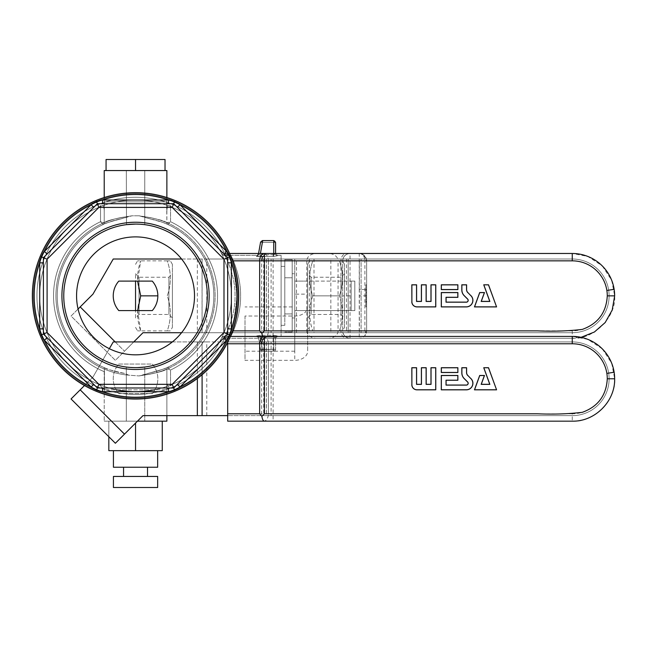 <?xml version="1.0" encoding="UTF-8"?>
<svg xmlns="http://www.w3.org/2000/svg" width="647" height="647" viewBox="0 0 647 647"><rect width="100%" height="100%" fill="white"/><g stroke="black" fill="none" stroke-linecap="round" stroke-linejoin="round"><path stroke-width="0.49" stroke-dasharray="3.23 2.43" d="M166.869 170.557L104.216 170.557L141.119 170.557L106.059 170.557L111.632 170.557L106.059 170.557L106.059 159.502L106.059 170.557L165.025 170.557L141.119 170.557L165.025 170.557L159.453 170.557L165.025 170.557L165.025 159.502L135.538 159.502L135.538 170.557L135.538 159.502L106.059 159.502L165.025 159.502L165.025 170.557L166.869 170.557M354.823 310.6L351.143 310.6L351.143 281.113L354.823 281.113L351.143 281.113L351.143 310.6L354.823 310.6L354.823 281.113L354.823 310.6L351.143 310.6L351.143 281.113L354.823 281.113L351.143 281.113L351.143 310.6L354.823 310.6L354.823 281.113L354.823 310.6M126.505 224.655L126.327 170.557L126.505 224.655M127.653 224.517L135.538 224.08L144.758 224.679L135.538 224.08A71.777 71.777 0 0 0 73.378 331.749A71.777 71.777 0 0 0 197.707 331.749A71.777 71.777 0 0 0 135.538 224.08A71.777 71.777 0 0 1 197.707 331.749A71.777 71.777 0 0 1 73.378 331.749A71.777 71.777 0 0 1 135.538 224.08L144.758 224.679L135.538 224.08A71.777 71.777 0 0 0 73.378 331.749A71.777 71.777 0 0 0 197.707 331.749A71.777 71.777 0 0 0 135.538 224.08A71.777 71.777 0 0 1 197.707 331.749A71.777 71.777 0 0 1 73.378 331.749A71.777 71.777 0 0 1 135.538 224.08L127.653 224.517M135.538 421.165L162.26 421.165L108.825 421.165L162.26 421.165L108.825 421.165L135.538 421.165L135.538 450.652L162.26 450.652L162.26 421.165L162.26 450.652L113.427 450.652L135.538 450.652L135.538 421.165M135.538 354.823A58.966 58.966 0 0 0 194.512 295.857A58.966 58.966 0 0 0 135.538 236.891A58.966 58.966 0 0 0 76.572 295.857A58.966 58.966 0 0 0 135.538 354.823A58.966 58.966 0 0 0 194.512 295.857A58.966 58.966 0 0 0 135.538 236.891A58.966 58.966 0 0 0 76.572 295.857A58.966 58.966 0 0 0 135.538 354.823M135.538 367.633L137.342 367.617L135.538 367.633A71.777 71.777 0 0 0 197.707 259.973A71.777 71.777 0 0 0 73.378 259.973A71.777 71.777 0 0 0 135.538 367.633A71.777 71.777 0 0 0 197.707 259.973A71.777 71.777 0 0 0 73.378 259.973A71.777 71.777 0 0 0 135.538 367.633L126.327 367.043L135.538 367.633M144.758 367.043C145.324 367.69 125.761 367.69 126.327 367.043C125.761 367.69 145.324 367.69 144.758 367.043L144.758 421.165L144.758 367.043M102.582 203.724L168.503 203.724L166.651 201.88L166.869 211.124C167.088 205.875 168.317 204.096 170.557 205.786L223.991 259.221L227.679 257.692L223.991 259.221L223.991 332.493L227.679 334.022L173.703 387.998L227.679 334.022L227.679 257.692L227.679 334.022L223.991 332.493L223.991 259.221L170.557 205.786C168.317 204.096 167.088 205.875 166.869 211.124L166.869 222.883L170.557 221.711L170.557 205.786L170.557 221.711A81.999 81.999 0 0 1 170.557 370.011L166.869 368.83A1.844 1.844 0 0 1 167.945 367.156L170.557 370.011L166.869 368.83C165.486 370.836 156.202 373.198 139.016 375.931L142.639 375.147A79.605 79.605 0 0 0 142.639 216.575L150.387 218.961A78.319 78.319 0 0 1 150.387 372.753L142.639 375.147A79.605 79.605 0 0 0 142.639 216.575L139.016 215.783C156.186 218.516 165.462 220.878 166.869 222.883L166.651 201.88L168.503 203.724L173.703 203.724L227.679 257.692L173.703 203.724L97.382 203.724L43.406 257.692L97.382 203.724L43.406 257.692L47.094 259.221L47.094 332.493L104.434 389.842L104.434 371.734A81.999 81.999 0 0 1 100.528 221.711L100.528 205.786L47.094 259.221L98.902 207.412L172.183 207.412L223.991 259.221L227.679 257.692L173.703 203.724L172.183 207.412L223.991 259.221L223.991 332.493L172.183 384.31L98.902 384.31L47.094 332.493L47.094 259.221L47.094 332.493L104.434 389.842L104.434 371.734A81.999 81.999 0 0 1 100.528 221.711L100.528 205.786C102.768 204.096 103.997 205.875 104.216 211.124L104.434 201.88L102.582 203.724L97.382 203.724L98.902 207.412L172.183 207.412L173.703 203.724L97.382 203.724L43.406 257.692L43.406 334.022L47.094 332.493L47.094 259.221L98.902 207.412L97.382 203.724L43.406 257.692L43.406 334.022L93.734 384.358L43.406 334.022L97.382 387.998L173.703 387.998L227.679 334.022L227.679 257.692L223.991 259.221L223.991 332.493L227.679 334.022L173.703 387.998L172.183 384.31L98.902 384.31L47.094 332.493L43.406 334.022L43.406 257.692L47.094 259.221L43.406 257.692L97.382 203.724L173.703 203.724L227.679 257.692L227.679 334.022L227.679 257.692L173.703 203.724L97.382 203.724L173.703 203.724L227.679 257.692L227.679 334.022L223.991 332.493L172.183 384.31L173.703 387.998L177.351 384.358L227.679 334.022L173.703 387.998L97.382 387.998L168.56 387.998L97.382 387.998L98.902 384.31L97.382 387.998L43.406 334.022L47.094 332.493L43.406 334.022L97.382 387.998L173.703 387.998L97.382 387.998L43.406 334.022L43.406 257.692L43.406 334.022L43.406 257.692L47.094 259.221L100.528 205.786C102.768 204.096 103.997 205.875 104.216 211.124L104.434 201.88L102.582 203.724M258.436 337.467L260.579 349.615L258.436 337.467A1.844 1.82 170 0 0 256.624 335.963L256.705 336.4L256.624 335.963A1.844 1.82 170 0 1 258.436 337.467L260.215 337.006L258.436 337.467L260.579 349.615A1.844 1.844 0 0 0 262.391 351.143L273.746 351.143L262.391 351.143A1.844 1.844 0 0 1 260.579 349.615L258.436 337.467A1.844 1.82 170 0 0 256.624 335.963L260.215 335.283L256.624 335.963L256.705 336.4L256.624 335.963A1.844 1.82 170 0 1 258.436 337.467L260.215 337.006L260.215 335.283L260.215 337.006L258.436 337.467M170.557 385.935L223.991 332.493L170.557 385.935C168.317 387.626 167.088 385.847 166.869 380.59L166.651 389.842L168.503 387.998L166.651 389.842L104.434 389.842L166.651 389.842L166.869 380.59L166.869 415.633L166.869 368.83A1.844 1.844 0 0 1 167.945 367.156L170.557 370.011L170.557 385.935C168.317 387.626 167.088 385.847 166.869 380.59L166.869 368.83C165.486 370.836 156.202 373.198 139.016 375.931L128.785 375.179L124.96 373.456A78.319 78.319 0 0 1 120.698 218.961L128.446 216.575A79.605 79.605 0 0 0 55.941 295.857A79.605 79.605 0 0 0 128.785 375.179L124.96 373.456A78.319 78.319 0 0 1 120.698 218.961C109.456 221.929 103.601 223.797 103.14 224.566L100.528 221.711L104.216 222.883A1.844 1.844 0 0 1 103.14 224.566L100.528 221.711L104.216 222.883C105.598 220.886 114.883 218.524 132.069 215.783L128.446 216.575A79.605 79.605 0 0 0 55.941 295.857A79.605 79.605 0 0 0 128.785 375.179L139.016 375.931L150.387 372.753C161.629 369.793 167.484 367.925 167.945 367.156A78.319 78.319 0 0 0 167.945 224.566C167.468 223.789 161.621 221.921 150.387 218.961A78.319 78.319 0 0 1 150.387 372.753C161.629 369.793 167.484 367.925 167.945 367.156A78.319 78.319 0 0 0 167.945 224.566A1.844 1.844 0 0 1 166.869 222.883L170.557 221.711A81.999 81.999 0 0 1 170.557 370.011L170.557 385.935M260.579 242.099L258.379 254.57L258.517 253.802L256.624 255.759L260.215 256.438L260.215 254.708L258.379 254.57L258.517 253.802L256.624 255.759L260.215 256.438L260.215 254.708L258.436 254.255A1.844 1.82 10 0 1 256.624 255.759A1.844 1.82 10 0 0 258.436 254.255L258.574 253.478L258.347 254.708L256.495 256.438L256.705 255.322L256.495 256.438L258.347 254.708L260.579 242.099L262.391 240.579L273.746 240.579A1.844 1.844 0 0 1 275.59 242.423L273.746 242.358L273.746 240.579A1.844 1.844 0 0 1 275.59 242.423L260.531 242.358L273.746 242.358L273.746 240.579A1.844 1.844 0 0 1 275.59 242.423A1.844 1.844 0 0 0 273.746 240.579L262.391 240.579L260.579 242.099M166.869 421.165L104.216 421.165L166.869 421.165M104.216 367.633C105 368.701 111.907 370.642 124.96 373.456C111.907 370.642 105 368.701 104.216 367.633L104.434 371.734L104.216 367.633A78.319 78.319 0 0 1 103.14 224.566C103.601 223.797 109.456 221.929 120.698 218.961L132.069 215.783L139.016 215.783C156.186 218.516 165.462 220.878 166.869 222.883A1.844 1.844 0 0 0 167.945 224.566L170.557 221.711L167.945 224.566C167.468 223.789 161.621 221.921 150.387 218.961L139.016 215.783L132.069 215.783C114.883 218.524 105.598 220.886 104.216 222.883L104.216 197.537L104.216 222.883A1.844 1.844 0 0 1 103.14 224.566A78.319 78.319 0 0 0 104.216 367.633L104.216 421.165L104.216 367.633M238.735 295.857A103.188 103.188 0 0 1 135.538 399.053A103.188 103.188 0 0 1 32.35 295.857A103.188 103.188 0 0 1 135.538 192.669A103.188 103.188 0 0 1 238.735 295.857A103.188 103.188 0 0 1 83.948 385.224A103.188 103.188 0 0 1 83.948 206.49A103.188 103.188 0 0 1 238.735 295.857A103.188 103.188 0 0 1 135.538 399.053A103.188 103.188 0 0 1 32.35 295.857A103.188 103.188 0 0 1 135.538 192.669A103.188 103.188 0 0 0 32.35 295.857A103.188 103.188 0 0 0 135.538 399.053A103.188 103.188 0 0 0 238.735 295.857A103.188 103.188 0 0 0 135.538 192.669A103.188 103.188 0 0 1 238.735 295.857A103.188 103.188 0 0 1 83.948 385.224A103.188 103.188 0 0 1 83.948 206.49A103.188 103.188 0 0 1 238.735 295.857M237.813 295.857A102.275 102.275 0 0 1 84.409 384.431A102.275 102.275 0 0 1 84.409 207.291A102.275 102.275 0 0 1 237.813 295.857A102.275 102.275 0 0 1 84.409 384.431A102.275 102.275 0 0 1 84.409 207.291A102.275 102.275 0 0 1 237.813 295.857A102.275 102.275 0 0 1 84.409 384.431A102.275 102.275 0 0 1 84.409 207.291A102.275 102.275 0 0 1 237.813 295.857A102.275 102.275 0 0 1 84.409 384.431A102.275 102.275 0 0 1 84.409 207.291A102.275 102.275 0 0 1 237.813 295.857M39.718 295.857A95.821 95.821 0 0 0 157.334 389.171A95.821 95.821 0 0 0 221.452 253.422A95.821 95.821 0 0 0 39.718 295.857A95.821 95.821 0 0 0 157.334 389.171A95.821 95.821 0 0 0 221.452 253.422C220.126 250.963 231.626 270.842 231.367 295.841C231.618 320.952 220.117 340.743 221.452 338.3A3.688 3.672 -153.7 0 1 224.76 336.262L256.705 336.4L258.517 337.92L256.705 336.4L224.679 336.4C223.037 336.683 221.945 337.362 221.379 338.438L221.387 338.43C221.945 337.362 223.037 336.683 224.679 336.4L224.76 336.262C223.482 338.502 235.427 319.165 235.047 295.841C235.435 272.622 223.49 253.203 224.76 255.46L224.76 255.46A3.688 3.672 153.7 0 1 221.452 253.422L221.452 253.422A95.821 95.821 0 0 0 59.734 237.247A95.821 95.821 0 0 0 116.096 389.688A95.821 95.821 0 0 1 59.734 237.247A95.821 95.821 0 0 1 221.452 253.422A95.821 95.821 0 0 0 39.718 295.857M135.538 487.498L157.658 487.498L135.538 487.498M147.524 476.443L123.561 476.443L147.524 476.443M135.538 476.443L157.658 476.443L135.538 476.443M147.524 467.231L123.561 467.231L147.524 467.231M135.538 467.231L157.658 467.231L135.538 467.231M294.757 310.6L294.757 317.968L294.757 310.6L351.143 310.6L294.757 310.6L307.657 310.6L307.657 281.113L307.657 310.6L294.757 310.6L294.757 273.746L294.757 281.113L351.143 281.113L294.757 281.113L294.757 317.968L294.757 310.6L301.389 310.6L294.757 310.6M224.679 337.936L223.935 339.521L221.452 338.3A3.688 3.672 -153.7 0 1 224.76 336.262C223.482 338.502 235.427 319.165 235.047 295.841C235.435 272.622 223.49 253.203 224.76 255.46A3.688 3.672 153.7 0 1 221.452 253.422C220.126 250.963 231.626 270.842 231.367 295.841C231.618 320.952 220.117 340.743 221.452 338.3A95.821 95.821 0 0 1 154.989 389.688A95.821 95.821 0 0 0 221.452 338.3L223.935 339.521A98.587 98.587 0 0 1 73.815 372.729A98.587 98.587 0 0 1 73.815 218.985A98.587 98.587 0 0 1 223.935 252.193L224.76 253.939L230.882 255.46C231.772 256.972 240.894 274.991 240.579 295.841C240.902 316.666 231.78 334.742 230.882 336.262L224.76 336.246L230.882 336.262L224.679 337.936A3.688 1.844 -155.8 0 0 227.962 337.451C232.03 331.66 235.007 317.79 236.891 295.841C234.99 273.883 232.014 260.021 227.962 254.263L226.41 250.971A101.353 101.353 0 0 0 35.375 311.296A101.353 101.353 0 0 0 135.538 397.209A101.353 101.353 0 0 0 226.41 250.971A101.353 101.353 0 0 0 35.375 311.296A101.353 101.353 0 0 0 135.538 397.209A101.353 101.353 0 0 0 226.41 250.971L221.452 253.422A95.821 95.821 0 0 0 59.734 237.247A95.821 95.821 0 0 0 116.096 389.688A95.821 95.821 0 0 1 59.734 237.247A95.821 95.821 0 0 1 221.452 253.422A3.688 3.688 0 0 0 224.76 255.476L230.882 255.46C231.772 256.972 240.894 274.991 240.579 295.841C240.902 316.666 231.78 334.742 230.882 336.262L224.76 337.774A3.688 1.981 -152.3 0 0 228.019 337.338L228.019 337.338A3.688 1.981 -152.3 0 0 228.035 337.305L227.962 337.451C232.03 331.66 235.007 317.79 236.891 295.841C234.99 273.883 232.014 260.021 227.962 254.263A3.688 1.844 -24.2 0 0 224.679 253.786L230.882 255.46L224.76 255.476L230.882 255.46L228.035 254.408L226.41 250.971L223.935 252.193L224.679 253.786A3.688 1.844 -24.2 0 1 227.962 254.263L228.035 254.408A3.688 1.981 -27.7 0 0 228.019 254.384L228.019 254.384A3.688 1.981 -27.7 0 0 224.76 253.939L224.76 255.476L230.882 255.46L228.035 254.408A3.688 1.981 -27.7 0 0 228.019 254.384L228.019 254.384A3.688 1.981 -27.7 0 0 224.76 253.939L224.76 255.476A3.688 3.688 0 0 1 221.452 253.422L223.935 252.193A98.587 98.587 0 0 0 73.815 218.985A98.587 98.587 0 0 0 73.815 372.729A98.587 98.587 0 0 0 223.935 339.521L224.679 337.936A3.688 1.844 -155.8 0 0 227.962 337.451L228.035 337.305A3.688 1.981 -152.3 0 1 228.019 337.338L226.41 340.751A101.353 101.353 0 0 1 72.084 374.888A101.353 101.353 0 0 1 72.084 216.834A101.353 101.353 0 0 1 226.41 250.971A101.353 101.353 0 0 0 72.084 216.834A101.353 101.353 0 0 0 72.084 374.888A101.353 101.353 0 0 0 226.41 340.751L228.019 337.338A3.688 1.981 -152.3 0 1 224.76 337.774L224.679 337.936M284.801 266.378L284.801 325.344L284.801 266.378L284.801 325.344L284.801 266.378L281.113 266.378L281.113 325.344L281.113 255.322L281.113 336.4L281.113 266.378L284.801 266.378M284.801 313.949L284.801 259.69L284.801 313.949L292.177 313.949L292.177 332.032L292.177 259.69L292.177 313.949L284.801 313.949L292.177 313.949L292.177 332.032L284.801 332.032L292.177 332.032L292.177 277.773L284.801 277.773L284.801 259.69L284.801 277.773L292.177 277.773L292.177 259.69L284.801 259.69L292.177 259.69L292.177 313.949L284.801 313.949M292.177 273.746L292.177 317.968L292.177 273.746L292.177 317.968L292.177 273.746L294.757 273.746L294.757 281.113L307.657 281.113L294.757 281.113L294.757 273.746L292.177 273.746M273.746 335.283L277.434 335.963A1.844 1.82 180 0 0 275.59 337.791A1.844 1.82 180 0 1 277.434 335.963L273.746 335.283L260.215 335.283L256.624 335.963L260.215 335.283L260.215 337.006L260.215 335.283L273.746 335.283L273.746 337.006L275.59 337.791L273.746 337.006L275.59 337.791L275.59 349.299L275.59 337.791A1.844 1.82 180 0 1 277.434 335.963A1.844 1.82 180 0 0 275.59 337.791L273.746 337.006L273.746 349.364L275.59 349.299A1.844 1.844 0 0 1 273.746 351.143A1.844 1.844 0 0 0 275.59 349.299L275.59 337.791L275.59 349.299A1.844 1.844 0 0 1 273.746 351.143L262.391 351.143L273.746 351.143A1.844 1.844 0 0 0 275.59 349.299A1.844 1.844 0 0 1 273.746 351.143A1.844 1.844 0 0 0 275.59 349.299L273.746 349.364L273.746 337.006L260.215 337.006L262.391 349.364L260.579 349.615A1.844 1.844 0 0 0 262.391 351.143A1.844 1.844 0 0 1 260.579 349.615L273.746 349.364L262.391 349.364L260.215 337.006L262.391 351.143L262.391 349.364L260.579 349.615L273.746 349.364L273.746 351.143L273.746 349.364L275.59 349.299A1.844 1.844 0 0 1 273.746 351.143A1.844 1.844 0 0 0 275.59 349.299L273.746 349.364L273.746 337.006L260.215 337.006L273.746 337.006L273.746 335.283L260.215 335.283L273.746 335.283L273.746 349.364L262.391 349.364L260.215 337.006L273.746 337.006L273.746 335.283M277.434 255.751L273.746 256.438L277.434 255.751A1.844 1.82 0 0 1 275.59 253.931L275.59 253.478L275.59 253.931A1.844 1.82 -0 0 0 277.434 255.751L273.746 256.438L277.434 255.751A1.844 1.82 0 0 1 275.59 253.931L273.746 254.708L275.59 253.478L275.59 253.931A1.844 1.82 -0 0 0 277.434 255.751L277.434 255.322L277.434 255.751M108.825 450.652L157.658 450.652L108.825 450.652L108.825 421.165L108.825 450.652M344.503 317.968L344.503 273.746L344.503 317.968L341.018 314.482L311.142 314.482L307.657 317.968L307.657 273.746L307.657 317.968M344.503 327.366L344.503 264.348L344.503 327.366L342.489 330.868M339.36 330.868C343.468 319.23 343.468 307.56 339.36 295.857C343.468 307.503 343.468 319.173 339.36 330.868C343.468 330.868 343.468 330.868 339.36 330.868C343.468 330.868 343.468 330.868 339.36 330.868L312.8 330.868C308.692 330.868 308.692 330.868 312.8 330.868C308.692 330.868 308.692 330.868 312.8 330.868L339.36 330.868M312.8 295.857L339.36 295.857C343.468 284.219 343.468 272.549 339.36 260.846C343.468 272.492 343.468 284.162 339.36 295.857L312.8 295.857C308.692 307.503 308.692 319.173 312.8 330.868C308.692 319.23 308.692 307.56 312.8 295.857C308.692 284.219 308.692 272.549 312.8 260.846C308.692 272.492 308.692 284.162 312.8 295.857M307.657 327.366L307.657 264.348L307.657 327.366L309.67 330.868M312.8 260.846C308.692 260.846 308.692 260.846 312.8 260.846C308.692 260.846 308.692 260.846 312.8 260.846L339.36 260.846C343.468 260.846 343.468 260.846 339.36 260.846C343.468 260.846 343.468 260.846 339.36 260.846L312.8 260.846M311.142 314.482L311.142 277.24L311.142 314.482M341.018 314.482L341.018 277.24L341.018 314.482M366.623 295.711L366.623 306.913L366.623 284.801L366.623 306.913L366.623 284.801L366.623 306.913L366.623 284.801L366.623 301.389L366.623 284.801L366.623 301.389L366.623 284.801L366.623 295.711L365.887 295.76L365.887 306.848L365.887 284.866L366.623 284.801L365.887 284.866L365.887 301.453L365.887 292.606L366.623 292.541L365.887 292.606L365.887 306.848L366.623 306.913L365.887 306.848L366.623 306.913L365.887 306.848L365.887 295.76M363.242 255.638L365.126 257.053L366.178 260.846L366.623 260.846L366.623 330.868L366.623 260.846C366.186 256.374 363.727 253.915 359.247 253.478A7.368 5.645 90 0 1 363.242 255.638A7.368 5.645 90 0 1 364.892 260.846L338.066 260.846A9.624 7.368 0 0 0 328.441 253.478M342.667 330.868L342.667 260.846C343.104 256.374 345.555 253.915 350.035 253.478C345.587 253.947 343.136 256.406 342.667 260.846L342.667 330.868A7.368 7.368 -135 0 0 350.035 338.244L346.59 338.244A7.368 5.645 90 0 1 340.937 330.868L342.667 330.868C343.104 335.348 345.555 337.807 350.035 338.244L359.247 338.244C362.571 338.066 364.876 336.448 366.178 333.391L366.623 330.868L364.787 335.728M366.623 295.857L359.247 295.857L359.247 338.244L328.441 338.244A9.624 7.368 0 0 0 338.066 330.868L338.066 260.846M366.178 333.391L364.892 330.868L338.066 330.868M296.48 332.712L296.48 259.002L361.091 259.002L330.843 259.002L330.843 332.712L361.091 332.712L361.091 259.002L348.191 259.002L348.191 332.712L314.005 332.712L314.005 259.002L348.191 259.002L348.191 332.712L361.091 332.712L348.191 332.712L348.191 259.002L348.191 332.712L294.757 332.712L294.757 259.002L294.757 294.142L307.657 294.142L307.657 306.913A12.9 9.123 180 0 1 294.757 316.035L245.003 316.035L245.003 360.339L294.757 360.339A12.9 9.123 180 0 0 307.657 351.216L307.657 332.712L294.757 332.712L294.757 351.216L294.757 306.913L245.003 306.913M330.843 332.712L314.005 332.712M366.623 260.846A7.368 7.368 45 0 0 359.247 253.478L359.247 289.322C363.695 289.395 366.153 289.775 366.623 290.454L366.623 290.454C366.153 289.775 363.695 289.395 359.247 289.322L359.247 295.857M350.035 338.244L350.035 253.478C345.571 253.899 343.112 256.358 342.667 260.846L340.937 260.846A7.368 5.645 90 0 1 346.59 253.478L316.415 253.478A9.624 7.368 0 0 0 306.791 260.846L340.937 260.846L340.937 330.868L306.791 330.868L306.791 260.846M359.368 332.712L361.091 332.712L361.091 259.002L361.091 332.712L361.091 259.002L359.368 259.002L359.368 332.712L307.657 332.712L307.657 294.142M365.126 257.053L364.56 255.743M328.441 338.244L346.59 338.244M306.791 330.868A9.624 7.368 0 0 0 316.415 338.244M330.843 259.002L314.005 259.002M365.887 299.051L365.887 284.866L365.887 306.848L366.623 306.913L365.887 306.848L365.887 284.866L366.623 284.801L365.887 284.866L365.887 299.051L366.623 299.1M365.887 301.453L366.623 301.389L365.887 301.453L365.887 284.866L366.623 284.801L365.887 284.866L365.887 301.453L365.887 284.866L365.887 301.453L366.623 301.389L365.887 301.453M365.887 289.532L366.623 289.597L365.887 289.532M365.887 302.189L366.623 302.125L365.887 302.189M365.887 297.272L366.623 297.337L365.887 297.272M365.887 292.606L366.623 292.557M365.887 284.866L366.623 284.801L365.887 284.866M294.757 294.142L294.757 306.913M296.48 259.002L359.368 259.002M294.757 351.216L245.003 351.216M245.003 316.035L245.003 360.339M307.657 306.913L307.657 351.216M602.406 266.054L611.714 280.361L614.65 295.857C616.542 316.828 593.234 340.136 572.263 338.244L263.636 338.244A7.368 4.739 90 0 0 268.376 330.868L273.115 330.868L273.115 338.244M614.65 295.857L607.282 295.857A35.011 35.011 0 0 1 572.271 330.868L572.263 338.244L581.055 337.322M572.263 338.244L264.397 338.244L262.617 336.4M264.397 338.244L227.679 338.244L227.679 253.478L263.636 253.478A7.368 4.739 90 0 1 268.376 260.846L572.263 260.846A35.011 35.011 0 0 1 607.282 295.857M268.416 259.002L227.679 259.002L227.679 332.712L227.679 259.002L572.263 259.002L271.101 259.002L271.101 332.712L572.263 332.712A36.855 36.855 0 0 0 609.118 295.857A36.855 36.855 0 0 0 572.263 259.002L266.41 259.002L266.41 332.712L572.263 332.712L227.679 332.712L572.263 332.712A36.855 36.855 0 0 0 609.118 295.857A36.855 36.855 0 0 0 572.263 259.002A36.855 36.855 0 0 1 609.118 295.857A36.855 36.855 0 0 1 572.263 332.712A36.855 36.855 0 0 0 609.118 295.857A36.855 36.855 0 0 0 572.263 259.002L268.416 259.002L268.416 332.712M229.628 253.478L227.679 253.478L227.679 338.244L263.636 338.244M572.263 260.846L572.263 253.478L587.783 256.422L602.098 265.755M263.725 259.002L263.725 332.712M118.813 310.6L152.271 310.6A22.297 22.297 0 0 0 152.271 281.113L118.813 281.113A22.297 22.297 0 0 0 118.813 310.6M115.198 341.923L124.483 351.216L142.987 332.712L206.789 332.712L206.789 259.002L113.249 259.002L92.958 294.142L80.188 306.913L124.483 351.216L80.188 306.913L71.065 316.035L115.368 360.339L133.775 341.923M78.069 309.031L71.065 316.035L115.368 360.339L124.483 351.216M181.572 259.002L261.671 259.002L261.671 332.712L181.572 332.712M271.101 259.002L266.362 259.002L266.362 332.712L206.789 332.712M206.789 259.002L266.362 259.002M266.41 259.002L261.671 259.002M266.41 332.712L261.671 332.712M271.101 332.712L266.362 332.712M602.406 348.984L611.714 363.29L614.65 378.778C616.542 399.749 593.234 423.057 572.263 421.165L263.636 421.165A7.368 4.739 90 0 0 268.376 413.797L273.115 413.797L273.115 421.165M268.416 341.923L227.679 341.923L227.679 415.633L227.679 341.923L572.263 341.923L271.101 341.923L271.101 415.633L572.263 415.633A36.855 36.855 0 0 0 609.118 378.778A36.855 36.855 0 0 0 572.263 341.923L266.41 341.923L266.41 415.633L572.263 415.633L227.679 415.633L572.263 415.633A36.855 36.855 0 0 0 609.118 378.778A36.855 36.855 0 0 0 572.263 341.923A36.855 36.855 0 0 1 609.118 378.778A36.855 36.855 0 0 1 572.263 415.633A36.855 36.855 0 0 0 609.118 378.778A36.855 36.855 0 0 0 572.263 341.923L268.416 341.923L268.416 415.633M602.098 348.676L587.783 339.343L572.263 336.4L273.115 336.4L273.115 343.767L268.376 343.767A7.368 4.739 90 0 0 263.636 336.4L273.115 336.4M230.437 336.4L263.636 336.4M227.679 342.328L227.679 336.4L227.679 343.767L268.376 343.767L268.376 413.797L227.679 413.797L227.679 343.767M263.725 341.923L263.725 415.633M227.679 413.797L227.679 421.165L263.636 421.165M118.813 393.522L152.271 393.522A22.297 22.297 0 0 0 152.271 364.043L118.813 364.043A22.297 22.297 0 0 0 118.813 393.522L152.271 393.522A22.297 22.297 0 0 0 152.271 364.043L118.813 364.043A22.297 22.297 0 0 0 118.813 393.522M84.49 385.539L92.958 377.064L80.188 389.842L124.483 434.137L80.188 389.842L71.065 398.956L115.368 443.26L142.987 415.633L202.05 415.633L202.05 341.923L113.249 341.923L92.958 377.064L109.343 348.684M172.353 341.923L261.671 341.923L261.671 415.633L227.679 415.633M271.101 341.923L266.362 341.923L266.362 415.633L202.05 415.633M206.789 415.633L206.789 341.923L266.362 341.923M206.789 341.923L202.05 341.923M266.41 341.923L261.671 341.923M266.41 415.633L261.671 415.633M271.101 415.633L266.362 415.633M294.757 281.113L301.389 281.113L294.757 281.113M281.113 295.857L281.113 336.4L281.113 295.857M292.177 277.773L284.801 277.773L292.177 277.773M135.538 192.669A103.188 103.188 0 0 0 32.35 295.857A103.188 103.188 0 0 0 135.538 399.053A103.188 103.188 0 0 0 238.735 295.857A103.188 103.188 0 0 0 135.538 192.669M275.59 253.931L273.746 254.708L275.59 253.478L275.59 253.931M275.59 337.791L275.59 338.244L275.59 337.791M135.538 317.968L135.538 273.746L135.538 317.968L139.032 314.482L168.907 314.482L172.393 317.968L172.393 273.746L172.393 317.968M135.538 281.113L135.538 310.6M137.649 310.6L140.69 330.868C136.582 330.868 136.582 330.868 140.69 330.868C136.582 330.868 136.582 330.868 140.69 330.868L167.25 330.868C171.358 330.868 171.358 330.868 167.25 330.868C171.358 330.868 171.358 330.868 167.25 330.868C171.358 319.23 171.358 307.56 167.25 295.857C171.358 284.219 171.358 272.549 167.25 260.846C171.358 260.846 171.358 260.846 167.25 260.846C171.358 260.846 171.358 260.846 167.25 260.846C171.358 272.492 171.358 284.162 167.25 295.857C171.358 307.503 171.358 319.173 167.25 330.868L140.69 330.868C136.582 319.23 136.582 307.56 140.69 295.857C136.582 284.219 136.582 272.549 140.69 260.846L137.649 281.113M157.836 295.857L140.69 295.857M172.393 327.366L172.393 264.348L172.393 327.366L170.379 330.868M167.25 260.846L140.69 260.846C136.582 260.846 136.582 260.846 140.69 260.846C136.582 260.846 136.582 260.846 140.69 260.846L167.25 260.846M168.907 314.482L168.907 277.24L168.907 314.482M139.032 314.482L139.032 277.24L139.032 314.482M104.434 201.88L166.651 201.88L104.434 201.88M167.945 224.566A78.319 78.319 0 0 1 167.945 367.156A78.319 78.319 0 0 0 167.945 224.566L167.945 224.558M226.41 340.751L223.935 339.521L226.41 340.751A101.353 101.353 0 0 1 72.084 374.888A101.353 101.353 0 0 1 72.084 216.834A101.353 101.353 0 0 1 226.41 250.971A101.353 101.353 0 0 0 72.084 216.834A101.353 101.353 0 0 0 72.084 374.888A101.353 101.353 0 0 0 226.41 340.751M277.434 335.963L277.434 336.4L277.434 335.963M273.746 256.438L256.495 256.438L273.746 256.438L260.215 256.438L273.746 256.438L273.746 254.708L260.215 254.708L260.434 253.478L260.215 254.708L273.746 254.708L273.746 256.438L273.746 254.708L258.347 254.708L273.746 254.708L273.746 242.358L273.746 256.438M154.989 389.688A95.821 95.821 0 0 0 221.452 338.3A95.821 95.821 0 0 1 154.989 389.688M273.746 253.478L273.746 254.708L273.746 253.478M262.391 351.143A1.844 1.844 0 0 1 260.579 349.615A1.844 1.844 0 0 0 262.391 351.143L262.391 349.364L262.391 351.143M224.76 337.774L224.76 336.246A3.688 3.688 0 0 0 221.452 338.3A3.688 3.688 0 0 1 224.76 336.246L230.243 336.246L228.019 337.338L230.251 336.246L224.76 336.246L224.76 337.774M350.035 295.857L342.667 295.857M364.892 330.868L364.892 260.846L366.178 260.846M365.887 301.753L366.623 301.753M365.887 289.597L366.623 289.597M365.887 289.961L366.623 289.961M365.887 295.639L366.623 295.687M294.757 316.035L294.757 360.339M309.379 259.002L309.379 332.712M346.468 259.002L346.468 332.712M572.271 330.868L273.115 330.868L273.115 253.478M232.613 330.868L268.376 330.868L268.376 260.846L232.613 260.846M202.05 332.712L202.05 259.002M197.351 259.002L197.351 332.712M202.09 259.002L202.09 332.712M572.271 413.797L273.115 413.797L273.115 343.767L572.263 343.767A35.011 35.011 0 0 1 607.282 378.778A35.011 35.011 0 0 1 572.271 413.797L572.263 421.165M614.65 378.778L607.282 378.778M572.263 336.4L572.263 343.767M197.351 341.923L197.351 378.487M202.09 341.923L202.09 374.726M273.746 349.364L273.746 351.143L273.746 349.364M144.758 224.679L144.758 170.557L144.758 224.679M120.698 218.961L118.264 219.47L120.698 218.961M166.869 197.537L166.869 211.124L166.869 197.537M292.177 317.968L294.757 317.968L292.177 317.968M277.434 336.4L281.113 336.4L277.434 336.4L275.59 338.244L277.434 336.4M224.679 255.322L256.705 255.322L224.679 255.322C223.037 255.031 221.937 254.352 221.379 253.276L221.379 253.276C221.937 254.352 223.037 255.031 224.679 255.322M277.434 255.322L281.113 255.322L277.434 255.322L275.59 253.478L277.434 255.322M281.113 325.344L284.801 325.344L281.113 325.344M126.327 421.165L126.327 367.043L126.327 421.165M230.251 255.476L227.962 254.263L230.251 255.476M307.657 264.348L309.67 260.846M344.503 273.746L341.018 277.24L311.142 277.24L307.657 273.746M344.503 264.348L342.489 260.846M364.463 255.638L363.541 254.861M172.393 264.348L170.379 260.846M135.538 273.746L139.032 277.24L168.907 277.24L172.393 273.746M135.538 327.366L137.56 330.868M135.538 264.348L137.56 260.846"/><path stroke-width="0.97" d="M165.025 170.557L166.869 170.557L166.869 197.537L166.869 170.557L165.025 170.557L165.025 159.502L165.025 170.557L159.453 170.557L165.025 170.557M106.059 159.502L165.025 159.502L135.538 159.502L135.538 170.557L159.453 170.557L129.966 170.557L135.538 170.557L135.538 159.502L106.059 159.502L106.059 170.557L129.966 170.557L104.216 170.557L104.216 197.537L104.216 170.557L106.059 170.557L106.059 159.502M135.538 224.08L126.505 224.655L135.538 224.08M126.351 224.671L127.653 224.517L126.351 224.671M137.342 367.617L144.758 367.043L137.342 367.617M135.538 367.633A71.777 71.777 0 0 0 197.707 259.973A71.777 71.777 0 0 0 73.378 259.973A71.777 71.777 0 0 0 135.538 367.633A71.777 71.777 0 0 0 197.707 259.973A71.777 71.777 0 0 0 73.378 259.973A71.777 71.777 0 0 0 135.538 367.633M137.463 421.165L166.869 421.165L166.869 415.633L166.869 421.165L137.463 421.165M162.26 450.652L162.26 421.165L162.26 450.652L108.825 450.652L108.825 436.717L108.825 450.652L135.538 450.652L135.538 423.081L135.538 450.652L162.26 450.652M177.351 207.363L179.955 204.759L174.625 201.492L179.955 204.759L177.351 207.363M224.04 254.053L226.644 251.448L229.903 256.77L231.367 262.844L227.679 262.844L231.367 262.844L229.903 256.77L227.679 257.692L227.679 334.022L229.903 334.944L226.644 340.273L224.04 337.661L226.644 340.273L229.903 334.944L231.367 328.878L227.679 328.878L231.367 328.878L229.903 334.944L227.679 334.022L173.703 387.998L174.625 390.222L168.56 391.678L168.56 387.998L168.56 391.678L174.625 390.222L179.955 386.963L177.351 384.358L179.955 386.963L174.625 390.222L173.703 387.998L97.382 387.998L96.46 390.222L91.13 386.963L93.734 384.358L91.13 386.963L96.46 390.222L102.525 391.678L102.525 387.998L102.525 391.678L96.46 390.222L97.382 387.998L43.406 334.022L41.182 334.944L39.718 328.878L43.406 328.878L39.718 328.878L41.182 334.944L44.441 340.273L47.045 337.661L44.441 340.273L41.182 334.944L43.406 334.022L43.406 257.692L41.182 256.77L44.441 251.448L47.045 254.053L44.441 251.448L41.182 256.77L39.718 262.844L41.182 256.77L43.406 257.692L97.382 203.724L96.46 201.492L102.525 200.036L102.525 203.724L102.525 200.036L96.46 201.492L91.13 204.759L96.46 201.492L97.382 203.724L173.703 203.724L174.625 201.492L168.56 200.036L174.625 201.492L173.703 203.724L227.679 257.692L229.903 256.77L226.644 251.448L179.955 204.759A101.353 101.353 0 0 1 226.644 251.448L179.955 204.759A101.353 101.353 0 0 1 226.644 251.448L224.04 254.053M135.538 399.053A103.188 103.188 0 0 0 238.735 295.857A103.188 103.188 0 0 0 135.538 192.669A103.188 103.188 0 0 0 32.35 295.857A103.188 103.188 0 0 0 135.538 399.053A103.188 103.188 0 0 0 238.735 295.857A103.188 103.188 0 0 0 135.538 192.669A103.188 103.188 0 0 0 32.35 295.857A103.188 103.188 0 0 0 135.538 399.053M43.406 262.844L39.718 262.844A101.353 101.353 0 0 0 39.718 328.878L39.718 262.844A101.353 101.353 0 0 0 39.718 328.878L39.718 262.844L43.406 262.844M93.734 207.363L91.13 204.759A101.353 101.353 0 0 0 44.441 251.448L91.13 204.759A101.353 101.353 0 0 0 44.441 251.448L91.13 204.759L93.734 207.363M168.56 203.724L168.56 200.036A101.353 101.353 0 0 0 102.525 200.036L168.56 200.036A101.353 101.353 0 0 0 102.525 200.036L168.56 200.036L168.56 203.724M157.658 487.498L113.427 487.498L157.658 487.498L157.658 476.443L113.427 476.443L113.427 487.498L113.427 476.443L157.658 476.443L157.658 487.498M147.524 467.231L147.524 476.443L147.524 467.231M113.427 467.231L157.658 467.231L113.427 467.231L113.427 450.652L113.427 467.231M135.538 369.477A73.621 73.621 0 0 0 199.3 259.051A73.621 73.621 0 0 0 71.785 259.051A73.621 73.621 0 0 0 135.538 369.477A73.621 73.621 0 0 0 199.3 259.051A73.621 73.621 0 0 0 71.785 259.051A73.621 73.621 0 0 0 135.538 369.477M135.538 236.891A58.966 58.966 0 0 1 186.611 325.344A58.966 58.966 0 0 1 84.474 325.344A58.966 58.966 0 0 1 135.538 236.891A58.966 58.966 0 0 1 186.611 325.344A58.966 58.966 0 0 1 84.474 325.344A58.966 58.966 0 0 1 135.538 236.891M223.991 259.221L172.183 207.412L98.902 207.412L47.094 259.221L47.094 332.493L98.902 384.31L172.183 384.31L223.991 332.493L223.991 259.221L227.679 257.692L227.679 334.022L173.703 387.998L97.382 387.998L43.406 334.022L43.406 257.692L97.382 203.724L173.703 203.724L172.183 207.412L98.902 207.412L97.382 203.724L98.902 207.412L47.094 259.221L43.406 257.692L47.094 259.221L47.094 332.493L43.406 334.022L47.094 332.493L98.902 384.31L97.382 387.998L98.902 384.31L172.183 384.31L173.703 387.998L172.183 384.31L223.991 332.493L227.679 334.022L223.991 332.493L223.991 259.221L172.183 207.412L173.703 203.724L227.679 257.692L223.991 259.221M262.706 240.579L273.746 240.579L275.59 242.423L275.59 253.478L275.59 242.423L275.59 253.478L275.59 242.423L273.746 240.579L273.746 253.478L273.746 240.579L262.706 240.579L260.434 253.478L262.706 240.579M260.579 242.099L262.391 240.579L260.579 242.099L258.574 253.478L260.579 242.099M116.096 389.688A95.821 95.821 0 0 0 154.989 389.688A95.821 95.821 0 0 1 116.096 389.688A95.821 95.821 0 0 0 154.989 389.688A95.821 95.821 0 0 1 116.096 389.688M346.59 253.478L316.415 253.478M470.992 295.711A6.567 6.567 0 0 1 466.35 306.913L441.294 306.913L441.294 292.541L457.882 292.541L457.882 297.337L446.09 297.337L446.09 302.125L466.35 302.125A1.771 1.771 0 0 0 467.603 299.1L464.19 295.687A8.096 8.096 0 0 1 461.812 289.961L461.812 284.801L466.608 284.801L466.608 289.597A4.197 4.197 0 0 0 467.838 292.557L470.943 295.76L467.838 292.557M411.815 301.753A5.16 5.16 0 0 0 416.975 306.913L435.771 306.913L435.771 284.801L430.975 284.801L430.975 301.389L426.187 301.389L426.187 284.801L421.391 284.801L421.391 301.389L416.603 301.389L416.603 284.801L411.815 284.801L411.88 301.753A5.095 5.095 0 0 0 416.975 306.848L435.706 306.848L435.706 284.866L431.039 284.866L431.039 301.453L426.122 301.453L426.122 284.866L421.456 284.866L421.456 301.453L416.539 301.453L416.539 284.866L411.88 284.866L411.88 301.753M457.882 289.597L457.882 284.801L441.294 284.801L441.294 289.597L457.882 289.597L457.817 284.866L441.359 284.866L441.359 289.532L457.817 289.532M496.581 306.913L488.525 284.801L483.738 284.801L489.771 301.389L481.271 301.389L484.49 292.541L479.694 292.541L474.461 306.913L496.581 306.913L488.485 284.866L483.738 284.801M581.055 337.322L594.399 332.008L605.196 322.538L612.216 310.018L614.65 295.857A42.387 42.387 0 0 0 572.263 253.478L263.636 253.478M262.617 336.4L261.873 333.391L264.397 330.868L537.487 330.868C553.339 331.539 568.268 331.046 582.292 329.404C597.998 323.718 606.328 312.541 607.282 295.857A35.011 35.011 0 0 0 606.862 290.454L606.862 290.454A35.011 35.011 0 0 0 572.263 260.846L264.397 260.846L264.397 253.478A7.368 4.739 90 0 0 261.04 255.638A7.368 4.739 90 0 0 259.657 260.846L232.613 260.846M261.873 333.391L259.657 330.868L232.613 330.868M572.263 260.846L572.263 253.478L229.628 253.478M614.14 289.322L606.862 290.454L614.14 289.322M261.04 255.638L262.237 257.053L261.873 260.846L264.397 260.846L264.397 330.868M262.237 257.053L264.397 255.638M483.827 284.866L489.868 301.453L481.174 301.453L484.393 292.606L479.742 292.606L474.558 306.848L496.484 306.848M467.789 292.606A4.254 4.254 0 0 1 466.544 289.597L466.544 284.866L461.877 284.866L461.877 289.961A8.031 8.031 0 0 0 464.231 295.639L467.644 299.051A1.836 1.836 0 0 1 466.35 302.189L446.026 302.189L446.026 297.272L457.817 297.272L457.817 292.606L441.359 292.606L441.359 306.848L466.35 306.848A6.502 6.502 0 0 0 470.943 295.76M118.813 310.6L152.271 310.6A22.297 22.297 0 0 0 152.271 281.113L118.813 281.113A22.297 22.297 0 0 0 118.813 310.6M78.069 309.031L92.958 294.142L113.249 259.002L181.572 259.002M133.775 341.923L142.987 332.712L181.572 332.712M470.992 378.632A6.567 6.567 0 0 1 466.35 389.842L441.294 389.842L441.294 375.462L457.882 375.462L457.882 380.258L446.09 380.258L446.09 385.046L466.35 385.046A1.771 1.771 0 0 0 467.603 382.021L464.19 378.608A8.096 8.096 0 0 1 461.812 372.882L461.812 367.722L466.608 367.722L466.608 372.518A4.197 4.197 0 0 0 467.838 375.478L470.943 378.681L467.838 375.478M411.815 384.674A5.16 5.16 0 0 0 416.975 389.842L435.771 389.842L435.771 367.722L430.975 367.722L430.975 384.31L426.187 384.31L426.187 367.722L421.391 367.722L421.391 384.31L416.603 384.31L416.603 367.722L411.815 367.722L411.88 384.674A5.095 5.095 0 0 0 416.975 389.777L435.706 389.777L435.706 367.787L431.039 367.787L431.039 384.375L426.122 384.375L426.122 367.787L421.456 367.787L421.456 384.375L416.539 384.375L416.539 367.787L411.88 367.787L411.88 384.674M457.882 372.518L457.882 367.722L441.294 367.722L441.294 372.518L457.882 372.518L457.817 367.787L441.359 367.787L441.359 372.454L457.817 372.454M496.581 389.842L488.525 367.722L483.738 367.722L489.771 384.31L481.271 384.31L484.49 375.462L479.694 375.462L474.461 389.842L496.581 389.842L488.485 367.787L483.738 367.722M572.304 421.165L572.263 421.165C594.917 421.747 615.232 401.431 614.65 378.778A42.387 42.387 0 0 0 572.263 336.4L264.397 336.4A7.368 4.739 90 0 0 261.04 338.559A7.368 4.739 90 0 0 259.657 343.767L227.679 343.767L227.679 342.328M572.263 421.165L264.397 421.165C263.183 420.987 262.342 419.377 261.873 416.312L264.397 413.797L537.487 413.797C553.339 414.46 568.268 413.975 582.292 412.325C597.998 406.639 606.328 395.463 607.282 378.778A35.011 35.011 0 0 0 606.862 373.384L606.862 373.384A35.011 35.011 0 0 0 572.263 343.767L264.397 343.767L264.397 336.4L230.437 336.4M264.397 421.165L227.679 421.165L227.679 343.767M261.873 416.312L259.657 413.797L227.679 413.797M614.14 372.243L606.862 373.384L614.14 372.243M261.04 338.559L262.237 339.974L261.873 343.767L264.397 343.767L264.397 413.797M262.237 339.974L264.397 338.559M483.827 367.787L489.868 384.375L481.174 384.375L484.393 375.527L479.742 375.527L474.558 389.777L496.484 389.777M467.789 375.527A4.254 4.254 0 0 1 466.544 372.518L466.544 367.787L461.877 367.787L461.877 372.882A8.031 8.031 0 0 0 464.231 378.568L467.644 381.973A1.836 1.836 0 0 1 466.35 385.111L446.026 385.111L446.026 380.193L457.817 380.193L457.817 375.527L441.359 375.527L441.359 389.777L466.35 389.777A6.502 6.502 0 0 0 470.943 378.681M80.188 389.842L124.483 434.137L115.368 443.26L71.065 398.956L84.49 385.539M172.353 341.923L113.249 341.923L109.343 348.684M124.483 434.137L142.987 415.633L227.679 415.633M135.538 310.6L135.538 281.113M157.836 295.857L140.69 295.857L137.649 310.6M137.649 281.113L140.69 295.857M102.525 391.678A101.353 101.353 0 0 0 168.56 391.678L102.525 391.678A101.353 101.353 0 0 0 168.56 391.678L102.525 391.678M44.441 340.273A101.353 101.353 0 0 0 91.13 386.963L44.441 340.273A101.353 101.353 0 0 0 91.13 386.963L44.441 340.273M231.367 328.878A101.353 101.353 0 0 0 231.367 262.844L231.367 328.878A101.353 101.353 0 0 0 231.367 262.844L231.367 328.878M179.955 386.963A101.353 101.353 0 0 0 226.644 340.273L179.955 386.963A101.353 101.353 0 0 0 226.644 340.273L179.955 386.963M607.282 295.857L614.65 295.857M259.657 330.868L259.657 260.846L261.873 260.846M80.188 306.913L115.198 341.923M607.282 378.778L614.65 378.778M572.263 343.767L572.263 336.4M259.657 413.797L259.657 343.767L261.873 343.767M197.351 378.487L197.351 415.633M202.09 374.726L202.09 415.633M123.561 467.231L123.561 476.443L123.561 467.231M157.658 450.652L157.658 467.231L157.658 450.652"/></g></svg>
